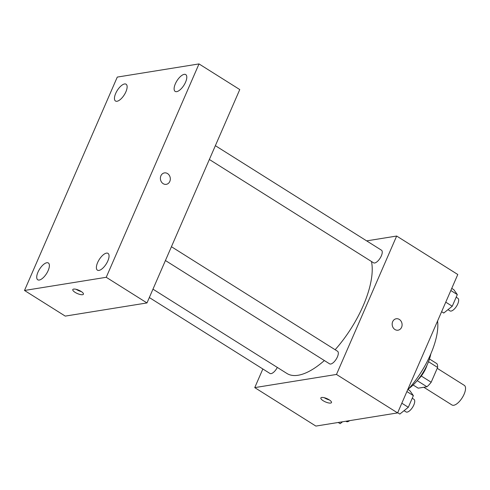 <?xml version="1.0" encoding="UTF-8"?>
<svg xmlns="http://www.w3.org/2000/svg" width="490" height="490" viewBox="0 0 490 490"><rect width="100%" height="100%" fill="white"/><g stroke="black" fill="none" stroke-linecap="round" stroke-linejoin="round"><path stroke-width="0.73" d="M423.832 387.272L451.976 404.979A11.589 4.827 -57.8 0 0 453.758 405.267A11.589 4.827 -57.8 0 0 463.246 395.987A11.589 4.827 -57.8 0 0 464.318 385.367L437.227 368.321M428.505 361.712L437.607 367.445A15.729 6.554 -57.8 0 0 436.964 363.702L429.479 358.992M437.607 367.445L431.176 382.237A15.729 6.554 -57.8 0 1 426.937 386.769L418.197 388.178L413.125 384.981M421.284 376.014L431.176 382.237M417.192 380.638L426.937 386.769M427.023 365.191A16.55 6.897 122.2 0 1 425.908 368.155A16.55 6.897 122.2 0 1 417.652 380.087M430.826 353.854A29.792 12.415 122.2 0 1 427.623 363.849A29.792 12.415 122.2 0 1 409.077 388.417M437.564 321.017A57.918 24.133 122.2 0 1 430.63 354.307A57.918 24.133 122.2 0 1 408.06 389.568M366.643 240.878L396.661 236.039L457.789 274.504L397.604 412.911L315.872 426.079L254.745 387.615L262.848 368.988M396.661 236.039L336.477 374.446L397.604 412.911M394.94 329.519A5.794 4.943 -99.2 0 1 392.208 323.412A5.794 4.943 -99.2 0 1 396.214 318.757A5.794 4.943 -99.2 0 1 402.014 323.688A5.794 4.943 -99.2 0 1 398.052 330.193A5.794 4.943 -99.2 0 1 394.94 329.519M152.966 289.174L286.913 373.466A72.826 30.343 -57.8 0 0 298.122 375.26A72.826 30.343 -57.8 0 0 324.362 360.536M335.135 349.731A72.826 30.343 -57.8 0 0 371.463 261.495M336.477 374.446L254.745 387.615M209.359 159.483L373.539 262.799A7.442 3.099 -57.8 0 0 374.685 262.983A7.442 3.099 -57.8 0 0 380.779 257.029A7.442 3.099 -57.8 0 0 381.465 250.2L215.361 145.677M165.43 260.521L329.605 363.837A7.442 3.099 -57.8 0 0 330.75 364.021A7.442 3.099 -57.8 0 0 336.844 358.061A7.442 3.099 -57.8 0 0 337.53 351.238L171.433 246.715M277.316 367.42A7.442 3.099 122.2 0 1 269.941 373.447L149.328 297.546M321.722 397.457A5.794 1.813 23.5 0 1 328.073 399.166A5.794 1.813 23.5 0 1 331.491 402.572A5.794 1.813 23.5 0 1 325.452 401.923A5.794 1.813 23.5 0 1 320.864 397.954A5.794 1.813 23.5 0 1 321.722 397.457M329.384 399.932A5.794 1.813 23.5 0 1 324.233 397.69M396.208 318.757A5.794 4.943 -99.2 0 1 402.014 323.688A5.794 4.943 -99.2 0 1 398.052 330.193M239.763 89.566L146.982 302.936L65.25 316.105L24.5 290.466L117.275 77.089L199.007 63.921L239.763 89.566M199.007 63.921L106.232 277.291L146.982 302.936M106.232 277.291L24.5 290.466M73.647 289.088A5.794 1.813 23.5 0 1 79.999 290.791A5.794 1.813 23.5 0 1 83.416 294.202A5.794 1.813 23.5 0 1 77.377 293.553A5.794 1.813 23.5 0 1 72.79 289.584A5.794 1.813 23.5 0 1 73.647 289.088M160.898 175.812A5.794 4.943 -99.2 0 1 164.432 172.903A5.794 4.943 -99.2 0 1 170.238 177.833A5.794 4.943 -99.2 0 1 166.275 184.338A5.794 4.943 -99.2 0 1 161.4 181.882A5.794 4.943 -99.2 0 1 160.898 175.812M115.683 93.437A9.929 4.141 -57.8 0 0 115.499 101.02A9.929 4.141 -57.8 0 0 117.03 101.265A9.929 4.141 -57.8 0 0 125.164 93.314A9.929 4.141 -57.8 0 0 126.077 84.207A9.929 4.141 -57.8 0 0 115.683 93.437M37.951 272.207A9.929 4.141 -57.8 0 0 37.767 279.79A9.929 4.141 -57.8 0 0 39.298 280.035A9.929 4.141 -57.8 0 0 47.426 272.085A9.929 4.141 -57.8 0 0 48.345 262.977A9.929 4.141 -57.8 0 0 37.951 272.207M97.614 262.591A9.929 4.141 -57.8 0 0 97.43 270.174A9.929 4.141 -57.8 0 0 98.962 270.419A9.929 4.141 -57.8 0 0 107.096 262.469A9.929 4.141 -57.8 0 0 108.008 253.367A9.929 4.141 -57.8 0 0 97.614 262.591M175.346 83.821A9.929 4.141 -57.8 0 0 175.163 91.403A9.929 4.141 -57.8 0 0 176.694 91.648A9.929 4.141 -57.8 0 0 184.828 83.698A9.929 4.141 -57.8 0 0 185.741 74.59A9.929 4.141 -57.8 0 0 175.346 83.821M164.432 172.903A5.794 4.943 -99.2 0 1 170.238 177.833A5.794 4.943 -99.2 0 1 166.275 184.338M81.309 291.562A5.794 1.813 23.5 0 1 76.158 289.321M342.528 421.786L340.152 423.685L338.235 422.478M345.891 421.247L346.35 421.535A7.442 3.099 -57.8 0 0 347.496 421.719A7.442 3.099 -57.8 0 0 349.664 420.634M407.821 389.421L409.952 390.763L413.376 395.626L408.311 407.282L399.816 414.068L397.684 412.727M406.896 391.547L413.376 395.626M401.831 403.203L408.311 407.282M404.054 410.687L406.014 411.918A7.442 3.099 -57.8 0 0 407.159 412.102A7.442 3.099 -57.8 0 0 413.254 406.149A7.442 3.099 -57.8 0 0 413.94 399.326L412.237 398.248M451.749 288.383L453.881 289.725L457.311 294.594L452.246 306.244L443.75 313.03L441.619 311.689M450.825 290.515L457.311 294.594M445.759 302.165L452.246 306.244M447.983 309.649L449.949 310.887A7.442 3.099 -57.8 0 0 451.094 311.07A7.442 3.099 -57.8 0 0 457.188 305.111A7.442 3.099 -57.8 0 0 457.874 298.288L456.172 297.216"/></g></svg>
